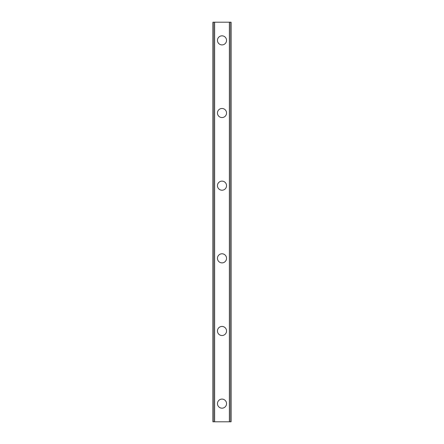 <?xml version="1.0" encoding="UTF-8"?>
<svg xmlns="http://www.w3.org/2000/svg" width="444" height="444" viewBox="0 0 444 444"><rect width="100%" height="100%" fill="white"/><g stroke="black" fill="none" stroke-linecap="round" stroke-linejoin="round"><path stroke-width="0.67" d="M217.46 403.635A4.54 4.54 0 0 1 222 399.095A4.54 4.54 0 0 1 226.54 403.635A4.54 4.54 0 0 1 222 408.175A4.54 4.54 0 0 1 217.46 403.635M217.46 330.98A4.54 4.54 0 0 1 222 326.44A4.54 4.54 0 0 1 226.54 330.98A4.54 4.54 0 0 1 222 335.525A4.54 4.54 0 0 1 217.46 330.98M217.46 258.325A4.54 4.54 0 0 1 222 253.785A4.54 4.54 0 0 1 226.54 258.325A4.54 4.54 0 0 1 222 262.87A4.54 4.54 0 0 1 217.46 258.325M217.46 185.675A4.54 4.54 0 0 1 222 181.13A4.54 4.54 0 0 1 226.54 185.675A4.54 4.54 0 0 1 222 190.215A4.54 4.54 0 0 1 217.46 185.675M217.46 113.02A4.54 4.54 0 0 1 222 108.475A4.54 4.54 0 0 1 226.54 113.02A4.54 4.54 0 0 1 222 117.56A4.54 4.54 0 0 1 217.46 113.02M217.46 40.365A4.54 4.54 0 0 1 222 35.825A4.54 4.54 0 0 1 226.54 40.365A4.54 4.54 0 0 1 222 44.905A4.54 4.54 0 0 1 217.46 40.365M230.797 22.2L212.92 22.2L212.92 421.8L231.08 421.8L231.08 22.2L230.797 22.2L230.797 421.8M212.92 22.2L212.92 421.8L212.92 22.2M214.619 22.2L214.619 421.8M229.382 22.2L229.382 421.8M231.08 22.2L231.08 421.8L231.08 22.2M213.203 22.2L213.203 421.8M214.491 22.2L214.491 421.8M214.591 22.2L214.591 421.8M229.409 22.2L229.409 421.8M229.509 22.2L229.509 421.8"/></g></svg>

